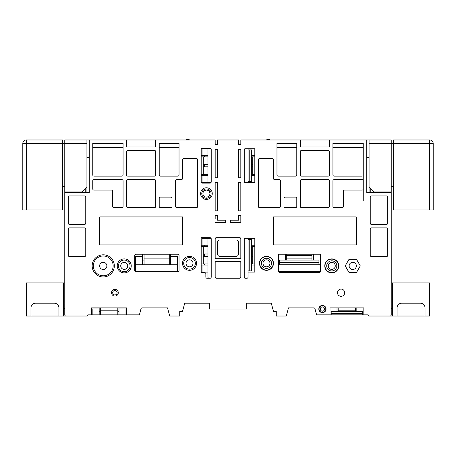 <?xml version="1.0" encoding="UTF-8"?>
<svg xmlns="http://www.w3.org/2000/svg" width="456" height="456" viewBox="0 0 456 456"><rect width="100%" height="100%" fill="white"/><g stroke="black" fill="none" stroke-linecap="round" stroke-linejoin="round"><path stroke-width="0.68" d="M163.875 307.863L167.517 307.863L169.706 316.025L179.732 316.025L179.732 311.362L182.531 311.362L184.714 303.2L209.344 303.2L209.344 309.031L246.656 309.031L246.656 303.2L271.286 303.2L273.469 311.362L276.268 311.362L276.268 316.025L286.294 316.025L288.483 307.863L292.125 307.863M127.731 265.894A3.5 3.5 0 0 1 124.231 269.388A3.5 3.5 0 0 1 120.737 265.894A3.5 3.5 0 0 1 124.231 262.394A3.5 3.5 0 0 1 127.731 265.894M118.987 308.934L118.987 314.862L125.981 314.862L125.981 308.934L118.987 308.934L118.987 307.863M332.931 147.51L363.244 147.51M363.244 143.469L332.931 143.469L332.931 174.95A1.168 1.168 0 0 0 334.1 176.119L362.081 176.119A1.168 1.168 0 0 0 363.244 174.95L363.244 143.469M288.483 307.863L313.842 307.863A1.168 1.168 0 0 1 314.965 308.729L316.606 314.862L331.181 314.862L331.181 313.694L362.662 313.694L362.662 311.362L331.181 311.362L331.181 313.694M238.494 144.637L240.825 144.637L238.494 144.637L238.494 139.975L217.506 139.975L217.506 144.637L215.175 144.637L217.506 144.637M215.175 210.86L217.506 210.86L217.506 182.411L215.175 182.411L215.175 210.86L217.506 210.86L217.506 182.411L215.175 182.411M225.669 220.191L225.669 222.522L215.175 222.522L225.669 222.522L225.669 220.191L217.506 220.191L217.506 215.523L215.175 215.523L215.175 219.022M230.331 220.191L230.331 222.522L230.331 220.191L238.494 220.191L238.494 215.523L240.825 215.523L238.494 215.523M240.825 182.411L238.494 182.411L238.494 210.86L240.825 210.86L240.825 182.411L238.494 182.411L238.494 210.86L240.825 210.86M240.825 149.3L238.494 149.3L238.494 177.749L240.825 177.749L240.825 149.3L238.494 149.3L238.494 177.749L240.825 177.749M215.175 177.749L217.506 177.749L217.506 149.3L215.175 149.3L215.175 177.749L217.506 177.749L217.506 149.3L215.175 149.3M118.987 314.862L88.094 314.862L86.925 316.025L65.938 316.025A1.168 1.168 0 0 1 64.775 314.862L64.775 192.438L89.256 192.438L89.256 139.975L215.175 139.975L215.175 144.637M91.588 314.862L91.588 307.863L126.569 307.863L126.569 314.862L125.981 314.862M86.925 316.025L63.606 316.025L63.606 282.914L26.3 282.914L26.3 316.025L63.606 316.025M99.169 307.863L99.169 308.934L92.169 308.934L92.169 314.862M99.169 314.862L99.169 308.934M240.825 215.523L240.825 222.522L230.331 222.522L240.825 222.522L240.825 219.022M300.287 139.975L329.431 139.975L329.431 146.969L300.287 146.969L300.287 139.975L240.825 139.975L240.825 144.637M320.574 264.725L318.943 264.725L318.943 260.062L279.3 260.062L279.3 262.394L318.943 262.394M363.244 200.6L363.244 157.462M371.406 227.886A1.168 1.168 0 0 0 370.243 229.049L370.243 255.4A1.168 1.168 0 0 0 371.406 256.563L386.563 256.563A1.168 1.168 0 0 0 387.731 255.4L387.731 229.049A1.168 1.168 0 0 0 386.563 227.886L371.406 227.886M279.767 272.42A1.168 1.168 0 0 1 278.599 271.257L278.599 254.231L320.574 254.231L320.574 271.257A1.168 1.168 0 0 1 319.405 272.42L279.767 272.42M278.599 264.725L279.3 264.725L279.3 262.394M285.599 254.231L285.599 260.062M99.636 265.894A3.614 3.614 0 0 1 103.25 262.28A3.614 3.614 0 0 1 106.864 265.894A3.614 3.614 0 0 1 103.25 269.507A3.614 3.614 0 0 1 99.636 265.894M391.225 304.369L391.225 308.33L392.394 308.33M313.58 260.062L313.58 254.231M63.606 308.33L64.775 308.33L64.775 304.369M338.181 307.863L338.181 311.362L355.669 311.362L355.669 307.863M391.225 192.438L391.225 139.975L366.744 139.975L366.744 192.438L391.225 192.438L391.225 314.862A1.168 1.168 0 0 1 390.062 316.025L369.075 316.025L367.906 314.862L331.181 314.862M362.662 314.862L362.662 313.694M135.495 271.651A1.168 1.168 0 0 1 135.426 271.257L135.426 256.563L142.42 256.563L142.42 264.725L135.426 264.725M177.401 264.725L170.401 264.725L170.401 256.563L177.401 256.563L177.401 271.257A1.168 1.168 0 0 1 177.304 271.719M131.231 265.894A6.994 6.994 0 0 0 124.231 258.894A6.994 6.994 0 0 0 117.238 265.894A6.994 6.994 0 0 0 124.231 272.887A6.994 6.994 0 0 0 131.231 265.894M269.975 263.329A3.5 3.5 0 0 0 266.475 259.829A3.5 3.5 0 0 0 262.975 263.329A3.5 3.5 0 0 0 266.475 266.823A3.5 3.5 0 0 0 269.975 263.329M261.408 263.329A5.067 5.067 0 0 0 266.475 268.39A5.067 5.067 0 0 0 271.542 263.329A5.067 5.067 0 0 0 266.475 258.261A5.067 5.067 0 0 0 261.408 263.329M259.715 263.329A6.76 6.76 0 0 0 266.475 270.089A6.76 6.76 0 0 0 273.235 263.329A6.76 6.76 0 0 0 266.475 256.563A6.76 6.76 0 0 0 259.715 263.329M114.325 265.894A11.075 11.075 0 0 0 103.25 254.818A11.075 11.075 0 0 0 92.169 265.894A11.075 11.075 0 0 0 103.25 276.969A11.075 11.075 0 0 0 114.325 265.894M325.818 309.031A3.38 3.38 0 0 0 322.438 305.651A3.38 3.38 0 0 0 319.057 309.031A3.38 3.38 0 0 0 322.438 312.411A3.38 3.38 0 0 0 325.818 309.031M320.306 309.031A2.132 2.132 0 0 0 322.438 311.163A2.132 2.132 0 0 0 324.569 309.031A2.132 2.132 0 0 0 322.438 306.899A2.132 2.132 0 0 0 320.306 309.031M326.051 309.031A3.614 3.614 0 0 1 322.438 312.645A3.614 3.614 0 0 1 318.824 309.031A3.614 3.614 0 0 1 322.438 305.417A3.614 3.614 0 0 1 326.051 309.031M328.269 176.119A1.168 1.168 0 0 0 329.431 174.95L329.431 151.631A1.168 1.168 0 0 0 328.269 150.469L301.45 150.469A1.168 1.168 0 0 0 300.287 151.631L300.287 174.95A1.168 1.168 0 0 0 301.45 176.119L328.269 176.119M301.45 179.613A1.168 1.168 0 0 0 300.287 180.781L300.287 206.431A1.168 1.168 0 0 0 301.45 207.594L328.269 207.594A1.168 1.168 0 0 0 329.431 206.431L329.431 180.781A1.168 1.168 0 0 0 328.269 179.613L301.45 179.613M276.969 147.51L296.788 147.51M296.788 143.469L276.969 143.469L276.969 174.95A1.168 1.168 0 0 0 278.131 176.119L295.625 176.119A1.168 1.168 0 0 0 296.788 174.95L296.788 143.469M258.313 206.431L258.313 159.794A1.168 1.168 0 0 1 259.481 158.631L272.306 158.631A1.168 1.168 0 0 1 273.469 159.794L273.469 178.45A1.168 1.168 0 0 0 274.637 179.613L279.3 179.613A1.168 1.168 0 0 1 280.469 180.781L280.469 206.431A1.168 1.168 0 0 1 279.3 207.594L259.481 207.594A1.168 1.168 0 0 1 258.313 206.431M283.963 206.431L283.963 198.269A1.168 1.168 0 0 1 285.131 197.106L295.625 197.106A1.168 1.168 0 0 1 296.788 198.269L296.788 206.431A1.168 1.168 0 0 1 295.625 207.594L285.131 207.594A1.168 1.168 0 0 1 283.963 206.431M344.593 190.106A1.168 1.168 0 0 0 343.425 191.275L343.425 206.431A1.168 1.168 0 0 1 342.257 207.594L334.1 207.594A1.168 1.168 0 0 1 332.931 206.431L332.931 180.781A1.168 1.168 0 0 1 334.1 179.613L362.081 179.613A1.168 1.168 0 0 1 363.244 180.781L363.244 188.944A1.168 1.168 0 0 1 362.081 190.106L344.593 190.106M387.731 197.106L387.731 223.218A1.168 1.168 0 0 1 386.563 224.386L371.406 224.386A1.168 1.168 0 0 1 370.243 223.218L370.243 197.106A1.168 1.168 0 0 1 371.406 195.937L386.563 195.937A1.168 1.168 0 0 1 387.731 197.106M391.225 282.914L429.7 282.914L429.7 316.025L371.874 316.025M392.394 282.914L392.394 316.025M425.038 316.025L425.038 307.863A4.663 4.663 0 0 0 420.375 303.2L401.719 303.2A4.663 4.663 0 0 0 397.056 307.863L397.056 316.025M391.225 302.966L392.394 302.966M391.225 139.975L369.075 139.975L369.075 192.438M89.256 139.975L64.775 139.975L86.925 139.975L86.925 187.308L82.262 191.976L64.775 191.976L64.775 143.469L86.925 143.469M62.443 139.975L26.3 139.975L26.3 143.469L22.8 143.469A3.5 3.5 0 0 1 26.3 139.975A3.5 3.5 0 0 0 22.8 143.469L22.8 209.931L22.8 143.469A3.5 3.5 0 0 1 26.3 139.975L62.443 139.975L62.443 209.931L26.3 209.931L26.3 143.469L64.775 143.469L64.775 139.975M62.443 186.612L64.775 186.612M245.254 238.26L254.818 238.26L254.818 272.072L248.053 272.072L248.053 277.083A1.168 1.168 0 0 1 246.89 278.251L245.254 278.251A1.168 1.168 0 0 1 244.091 277.083L244.091 239.428A1.168 1.168 0 0 1 245.254 238.26M278.696 271.719L320.106 271.719A1.168 1.168 0 0 0 320.505 271.651M244.918 148.77A1.168 1.168 0 0 0 244.786 149.3L244.786 181.944A1.168 1.168 0 0 0 244.918 182.48M202.35 272.654A1.168 1.168 0 0 1 201.181 271.491L201.181 237.679L210.045 237.679A1.168 1.168 0 0 1 211.213 238.841L211.213 277.083A1.168 1.168 0 0 1 210.045 278.251L207.013 278.251A1.168 1.168 0 0 1 205.85 277.083L205.85 273.822A1.168 1.168 0 0 0 204.681 272.654L202.35 272.654M207.947 148.719L207.947 175.531L202.025 175.531L202.025 182.531L210.746 182.531A1.168 1.168 0 0 0 211.082 182.48M211.082 148.77A1.168 1.168 0 0 0 210.746 148.719L202.025 148.719L202.025 155.713L207.947 155.713M207.947 175.531L207.947 182.531M201.181 155.713L202.025 155.713M201.181 149.3L201.181 181.944A1.168 1.168 0 0 0 202.35 183.112L210.045 183.112A1.168 1.168 0 0 0 211.213 181.944L211.213 149.3A1.168 1.168 0 0 0 210.045 148.137L202.35 148.137A1.168 1.168 0 0 0 201.181 149.3M201.181 245.254L207.947 245.254L207.947 277.083A1.168 1.168 0 0 0 209.11 278.251M251.552 175.531L254.818 175.531M248.053 148.719L248.053 182.531M216.343 261.459L239.656 261.459A1.168 1.168 0 0 1 240.825 262.627L240.825 277.083A1.168 1.168 0 0 1 239.656 278.251L216.343 278.251A1.168 1.168 0 0 1 215.175 277.083L215.175 262.627A1.168 1.168 0 0 1 216.343 261.459M207.947 246.422L201.181 246.422M207.947 253.998L203.285 253.998L203.285 263.91L201.181 263.91M170.401 264.725L169.706 264.725L169.706 254.231M169.706 264.725L144.056 264.725L144.056 254.231M177.868 254.231A1.168 1.168 0 0 1 179.031 255.4L179.031 270.556A1.168 1.168 0 0 1 177.868 271.719L135.894 271.719A1.168 1.168 0 0 1 134.725 270.556L134.725 255.4A1.168 1.168 0 0 1 135.894 254.231L177.868 254.231M142.42 260.062L144.056 260.062M144.056 264.725L142.42 264.725M169.706 260.062L170.401 260.062M142.42 256.563L142.42 254.231M193.025 263.329A3.5 3.5 0 0 1 189.525 266.823A3.5 3.5 0 0 1 186.025 263.329A3.5 3.5 0 0 1 189.525 259.829A3.5 3.5 0 0 1 193.025 263.329M202.025 245.254L202.025 238.26L210.746 238.26A1.168 1.168 0 0 1 211.082 238.311M201.181 265.078L207.947 265.078M207.947 245.254L207.947 238.26M202.025 265.078L202.025 272.072L207.947 272.072M244.918 238.311A1.168 1.168 0 0 0 244.786 238.841L244.786 277.083A1.168 1.168 0 0 0 245.955 278.251M286.294 260.062L286.294 254.231M311.944 260.062L311.944 254.231M279.3 264.725L318.943 264.725M251.552 166.788L252.715 166.788L252.715 164.456L251.552 164.456M251.552 174.369L254.818 174.369M251.552 156.881L254.818 156.881M248.053 149.881L251.552 149.881L251.552 181.363L248.053 181.363M251.552 256.329L252.715 256.329L252.715 253.998L251.552 253.998M251.552 263.91L254.818 263.91M251.552 246.422L254.818 246.422M249.221 239.428L251.552 239.428L251.552 270.904L248.053 270.904L248.053 239.428L249.221 239.428L249.221 270.904M219.838 240.01A2.331 2.331 0 0 0 217.506 242.341A2.331 2.331 0 0 1 219.838 240.01L236.162 240.01A2.331 2.331 0 0 1 238.494 242.341A2.331 2.331 0 0 0 236.162 240.01M92.756 174.95L92.756 143.469L123.069 143.469L123.069 174.95A1.168 1.168 0 0 1 121.9 176.119L93.919 176.119A1.168 1.168 0 0 1 92.756 174.95M170.401 254.231L170.401 256.563M202.025 175.531L201.181 175.531M123.069 147.51L92.756 147.51M182.531 244.906L182.531 216.925L99.75 216.925L99.75 244.906L182.531 244.906M207.947 256.329L203.285 256.329M207.947 263.91L203.285 263.91M204.448 256.329L204.448 253.998M325.003 265.894A6.76 6.76 0 0 0 331.768 272.654A6.76 6.76 0 0 0 338.529 265.894A6.76 6.76 0 0 0 331.768 259.128A6.76 6.76 0 0 0 325.003 265.894M335.263 265.894A3.5 3.5 0 0 0 331.768 262.394A3.5 3.5 0 0 0 328.269 265.894A3.5 3.5 0 0 0 331.768 269.388A3.5 3.5 0 0 0 335.263 265.894M336.83 265.894A5.067 5.067 0 0 0 331.768 260.826A5.067 5.067 0 0 0 326.701 265.894A5.067 5.067 0 0 0 331.768 270.955A5.067 5.067 0 0 0 336.83 265.894M244.091 149.881A1.168 1.168 0 0 1 245.254 148.719L254.818 148.719L254.818 182.531L245.254 182.531A1.168 1.168 0 0 1 244.091 181.363L244.091 149.881M182.531 263.329A6.994 6.994 0 0 0 189.525 270.322A6.994 6.994 0 0 0 196.519 263.329A6.994 6.994 0 0 0 189.525 256.329A6.994 6.994 0 0 0 182.531 263.329M204.448 245.254L204.448 246.422M273.469 263.329A6.994 6.994 0 0 1 266.475 270.322A6.994 6.994 0 0 1 259.481 263.329A6.994 6.994 0 0 1 266.475 256.329A6.994 6.994 0 0 1 273.469 263.329M216.343 237.679L239.656 237.679A1.168 1.168 0 0 1 240.825 238.841L240.825 257.498A1.168 1.168 0 0 1 239.656 258.666L216.343 258.666A1.168 1.168 0 0 1 215.175 257.498L215.175 238.841A1.168 1.168 0 0 1 216.343 237.679M126.569 151.631L126.569 174.95A1.168 1.168 0 0 0 127.731 176.119L154.55 176.119A1.168 1.168 0 0 0 155.713 174.95L155.713 151.631A1.168 1.168 0 0 0 154.55 150.469L127.731 150.469A1.168 1.168 0 0 0 126.569 151.631M160.375 176.119A1.168 1.168 0 0 1 159.212 174.95L159.212 143.469L179.031 143.469L179.031 174.95A1.168 1.168 0 0 1 177.868 176.119L160.375 176.119M84.594 227.886L69.437 227.886A1.168 1.168 0 0 0 68.269 229.049L68.269 255.4A1.168 1.168 0 0 0 69.437 256.563L84.594 256.563A1.168 1.168 0 0 0 85.756 255.4L85.756 229.049A1.168 1.168 0 0 0 84.594 227.886M111.406 190.106A1.168 1.168 0 0 1 112.575 191.275L112.575 206.431A1.168 1.168 0 0 0 113.743 207.594L121.9 207.594A1.168 1.168 0 0 0 123.069 206.431L123.069 180.781A1.168 1.168 0 0 0 121.9 179.613L93.919 179.613A1.168 1.168 0 0 0 92.756 180.781L92.756 188.944A1.168 1.168 0 0 0 93.919 190.106L111.406 190.106M172.037 206.431L172.037 198.269A1.168 1.168 0 0 0 170.869 197.106L160.375 197.106A1.168 1.168 0 0 0 159.212 198.269L159.212 206.431A1.168 1.168 0 0 0 160.375 207.594L170.869 207.594A1.168 1.168 0 0 0 172.037 206.431M154.55 179.613L127.731 179.613A1.168 1.168 0 0 0 126.569 180.781L126.569 206.431A1.168 1.168 0 0 0 127.731 207.594L154.55 207.594A1.168 1.168 0 0 0 155.713 206.431L155.713 180.781A1.168 1.168 0 0 0 154.55 179.613M176.7 207.594L196.519 207.594A1.168 1.168 0 0 0 197.687 206.431L197.687 159.794A1.168 1.168 0 0 0 196.519 158.631L183.694 158.631A1.168 1.168 0 0 0 182.531 159.794L182.531 178.45A1.168 1.168 0 0 1 181.363 179.613L176.7 179.613A1.168 1.168 0 0 0 175.531 180.781L175.531 206.431A1.168 1.168 0 0 0 176.7 207.594M84.594 195.937L69.437 195.937A1.168 1.168 0 0 0 68.269 197.106L68.269 223.218A1.168 1.168 0 0 0 69.437 224.386L84.594 224.386A1.168 1.168 0 0 0 85.756 223.218L85.756 197.106A1.168 1.168 0 0 0 84.594 195.937M324.769 265.894A6.994 6.994 0 0 1 331.768 258.894A6.994 6.994 0 0 1 338.762 265.894A6.994 6.994 0 0 1 331.768 272.887A6.994 6.994 0 0 1 324.769 265.894M356.524 272.42L348.982 272.42L345.215 265.894L348.982 259.361L356.524 259.361L360.291 265.894L356.524 272.42M344.707 292.706A3.614 3.614 0 0 0 341.094 289.093A3.614 3.614 0 0 0 337.48 292.706A3.614 3.614 0 0 0 341.094 296.32A3.614 3.614 0 0 0 344.707 292.706M273.469 244.906L273.469 216.925L356.25 216.925L356.25 244.906L273.469 244.906M217.506 215.523L215.175 215.523M212.262 193.606A5.831 5.831 0 0 0 206.431 187.775A5.831 5.831 0 0 0 200.6 193.606A5.831 5.831 0 0 0 206.431 199.437A5.831 5.831 0 0 0 212.262 193.606M126.569 139.975L126.569 146.969L155.713 146.969L155.713 139.975M167.517 307.863L142.158 307.863A1.168 1.168 0 0 0 141.035 308.729L139.393 314.862L126.569 314.862M330.019 314.862L330.019 307.863L363.831 307.863L363.831 314.862M329.431 139.975L366.744 139.975M204.448 155.713L204.448 156.881M204.448 174.369L204.448 175.531M204.448 166.788L204.448 164.456M207.947 174.369L201.181 174.369M207.947 164.456L203.285 164.456L203.285 174.369M207.947 156.881L201.181 156.881M207.947 166.788L203.285 166.788M111.526 292.706A3.38 3.38 0 0 0 114.906 296.087A3.38 3.38 0 0 0 118.286 292.706A3.38 3.38 0 0 0 114.906 289.326A3.38 3.38 0 0 0 111.526 292.706M117.124 292.706A2.217 2.217 0 0 0 114.906 290.495A2.217 2.217 0 0 0 112.689 292.706A2.217 2.217 0 0 0 114.906 294.924A2.217 2.217 0 0 0 117.124 292.706M217.506 242.341L217.506 253.998A2.331 2.331 0 0 0 219.838 256.329L236.162 256.329A2.331 2.331 0 0 0 238.494 253.998L238.494 242.341M159.212 147.51L179.031 147.51M356.364 265.894A3.614 3.614 0 0 1 352.75 269.507A3.614 3.614 0 0 1 349.136 265.894A3.614 3.614 0 0 1 352.75 262.28A3.614 3.614 0 0 1 356.364 265.894M251.552 155.713L254.818 155.713M366.744 157.462L369.075 157.462M204.448 263.91L204.448 265.078M86.925 157.462L89.256 157.462M86.925 192.438L86.925 187.308M85.756 192.438L85.756 188.476M74.1 191.976L74.1 192.438M64.775 192.438L64.775 191.976M67.106 191.976L67.106 192.438M71.769 192.438L71.769 191.976M100.331 314.862L100.331 307.863M118.987 311.362L117.819 311.362M100.331 311.362L99.169 311.362M117.819 314.862L117.819 307.863M209.931 193.606A3.5 3.5 0 0 1 206.431 197.106A3.5 3.5 0 0 1 202.931 193.606A3.5 3.5 0 0 1 206.431 190.106A3.5 3.5 0 0 1 209.931 193.606M370.243 192.438L370.243 188.476M384.231 192.438L384.231 191.976M388.894 192.438L388.894 191.976M381.9 192.438L381.9 191.976M356.831 311.362L356.831 307.863M337.012 307.863L337.012 311.362M270.254 139.975A4.663 4.663 0 0 0 266.19 139.975M251.552 245.254L254.818 245.254M248.053 238.26L248.053 239.428M254.818 265.078L251.552 265.078M248.053 270.904L248.053 272.072M64.775 282.914L63.606 282.914M64.775 302.966L63.606 302.966M30.962 316.025L30.962 307.863A4.663 4.663 0 0 1 35.625 303.2L54.281 303.2A4.663 4.663 0 0 1 58.944 307.863L58.944 316.025M391.225 191.976L373.738 191.976L369.075 187.308M433.2 209.931L433.2 143.469A3.5 3.5 0 0 0 429.7 139.975L393.556 139.975L393.556 209.931L433.2 209.931L433.2 143.469L369.075 143.469M391.225 186.612L393.556 186.612M429.7 209.931L429.7 139.975L393.556 139.975M185.746 139.975A4.663 4.663 0 0 1 189.81 139.975M22.8 209.931L26.3 209.931M130.063 265.894A5.831 5.831 0 0 0 124.231 260.062A5.831 5.831 0 0 0 118.406 265.894A5.831 5.831 0 0 0 124.231 271.719A5.831 5.831 0 0 0 130.063 265.894M113.156 265.894A9.912 9.912 0 0 0 103.25 255.981A9.912 9.912 0 0 0 93.337 265.894A9.912 9.912 0 0 0 103.25 275.8A9.912 9.912 0 0 0 113.156 265.894M169.706 258.894L144.056 258.894M195.356 263.329A5.831 5.831 0 0 0 189.525 257.498A5.831 5.831 0 0 0 183.694 263.329A5.831 5.831 0 0 0 189.525 269.154A5.831 5.831 0 0 0 195.356 263.329M286.294 255.4L311.944 255.4M286.294 258.894L311.944 258.894M252.715 156.881L252.715 164.456M252.715 166.788L252.715 174.369M249.221 149.881L249.221 181.363M252.715 246.422L252.715 253.998M252.715 256.329L252.715 263.91M338.181 310.194L355.669 310.194M203.285 156.881L203.285 164.456M203.285 246.422L203.285 253.998M117.819 310.194L100.331 310.194M211.094 193.606A4.663 4.663 0 0 0 206.431 188.944A4.663 4.663 0 0 0 201.769 193.606A4.663 4.663 0 0 0 206.431 198.269A4.663 4.663 0 0 0 211.094 193.606"/></g></svg>
